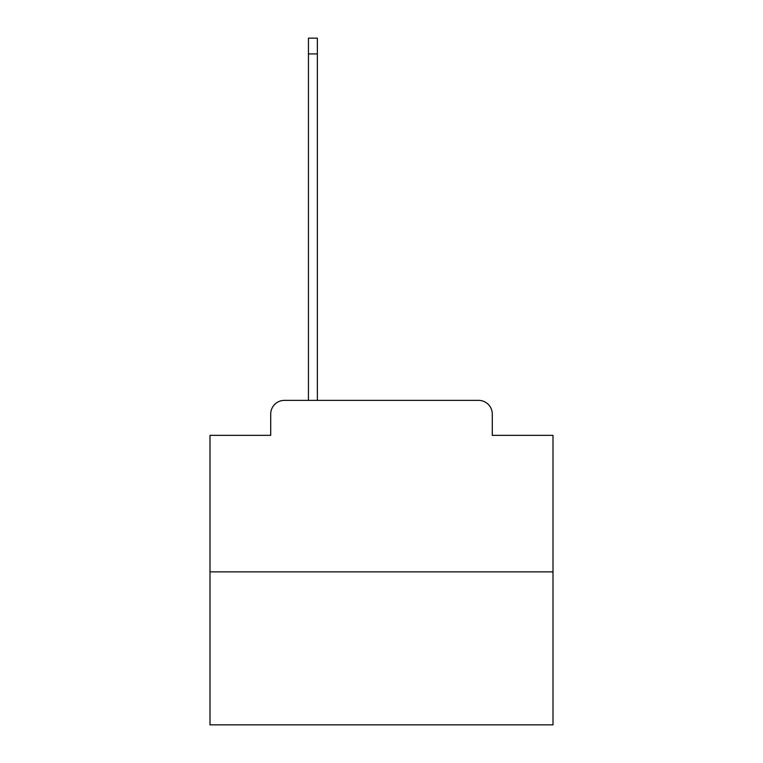 <?xml version="1.0" encoding="UTF-8"?>
<svg xmlns="http://www.w3.org/2000/svg" width="763" height="763" viewBox="0 0 763 763"><rect width="100%" height="100%" fill="white"/><g stroke="black" fill="none" stroke-linecap="round" stroke-linejoin="round"><path stroke-width="1.14" d="M270.712 414.09L270.712 435.349L270.712 414.09A13.724 13.724 0 0 1 284.427 400.365L308.443 400.365L308.443 38.15L317.36 38.15L317.36 400.365L327.995 400.365M553.003 571.869L209.997 571.869L209.997 724.85L553.003 724.85L553.003 435.349L492.288 435.349L492.288 414.09A13.724 13.724 0 0 0 478.573 400.365L284.427 400.365M209.997 571.869L209.997 435.349L270.712 435.349M435.005 400.365L478.573 400.365M492.288 435.349L492.288 414.09M308.443 53.925L317.36 53.925"/></g></svg>
